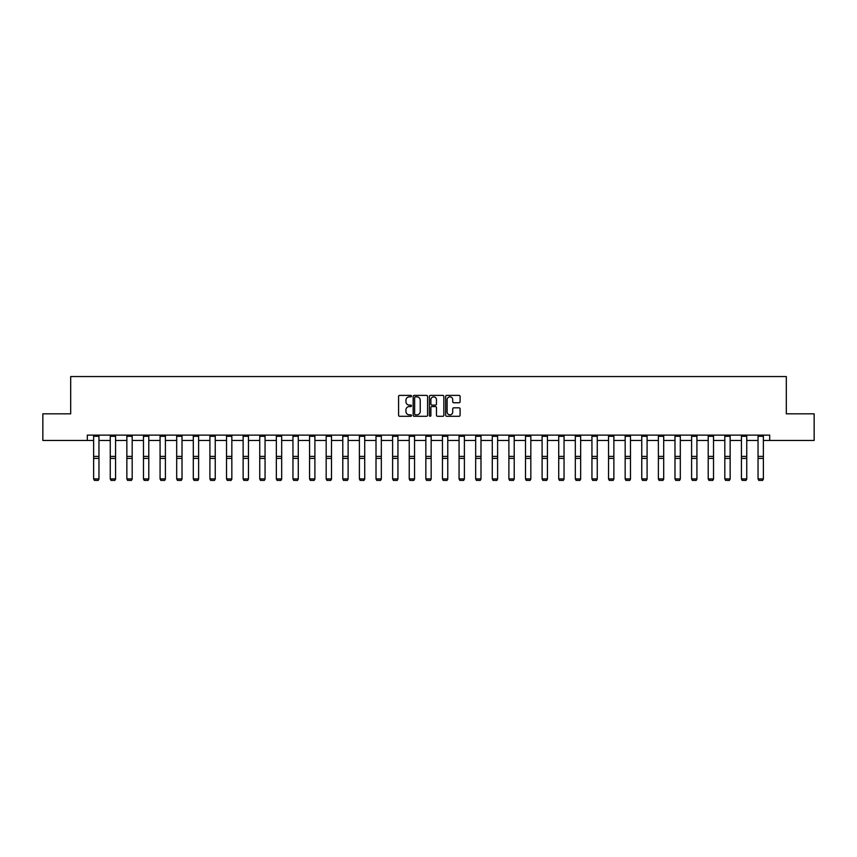 <?xml version="1.0" encoding="UTF-8"?>
<svg xmlns="http://www.w3.org/2000/svg" width="857" height="857" viewBox="0 0 857 857"><rect width="100%" height="100%" fill="white"/><g stroke="black" fill="none" stroke-linecap="round" stroke-linejoin="round"><path stroke-width="1.29" d="M411.467 396.116A0.728 0.728 0 0 0 410.728 395.388L399.63 395.388A1.05 1.05 0 0 0 398.58 396.437L398.58 415.249A1.05 1.05 0 0 0 399.63 416.288L410.728 416.288A0.728 0.728 0 0 0 411.467 415.559A0.728 0.728 0 0 0 410.728 414.831L409.292 414.831A3.342 3.342 0 0 1 405.95 411.478L405.95 409.914A3.342 3.342 0 0 1 409.292 406.572L410.728 406.572A0.728 0.728 0 0 0 411.467 405.843A0.728 0.728 0 0 0 410.728 405.104L409.292 405.104A3.342 3.342 0 0 1 405.95 401.762L405.95 400.198A3.342 3.342 0 0 1 409.292 396.855L410.728 396.855A0.728 0.728 0 0 0 411.467 396.116M459.041 402.758A1.05 1.05 0 0 0 460.091 401.708L460.091 396.437A1.05 1.05 0 0 0 459.041 395.388L446.711 395.388A1.05 1.05 0 0 0 445.661 396.437L445.661 415.249A1.05 1.05 0 0 0 446.711 416.288L459.041 416.288A1.05 1.05 0 0 0 460.091 415.249L460.091 408.875A1.05 1.05 0 0 0 459.041 407.825L453.771 407.825A1.05 1.05 0 0 0 452.721 408.875L452.721 412.035A2.796 2.796 0 0 1 449.925 414.831A2.796 2.796 0 0 1 447.129 412.035L447.129 399.651A2.796 2.796 0 0 1 449.925 396.855A2.796 2.796 0 0 1 452.721 399.651L452.721 401.708A1.05 1.05 0 0 0 453.771 402.758L459.041 402.758M87.307 440.444L42.85 440.444L42.85 413.824L70.692 413.824L70.692 376.555L786.308 376.555L786.308 413.824L814.15 413.824L814.15 440.444L769.693 440.444L769.693 435.12L87.307 435.12L87.307 440.444L93.638 440.444M427.589 396.437A1.05 1.05 0 0 0 426.54 395.388L414.21 395.388A1.05 1.05 0 0 0 413.16 396.437L413.16 415.249A1.05 1.05 0 0 0 414.21 416.288L426.54 416.288A1.05 1.05 0 0 0 427.589 415.249L427.589 396.437M430.46 395.388L442.79 395.388A1.05 1.05 0 0 1 443.84 396.437L443.84 415.249A1.05 1.05 0 0 1 442.79 416.288L437.509 416.288A1.05 1.05 0 0 1 436.47 415.249L436.47 407.611A1.05 1.05 0 0 0 435.42 406.572L431.928 406.572A1.05 1.05 0 0 0 430.878 407.611L430.878 415.559A0.728 0.728 0 0 1 430.15 416.288A0.728 0.728 0 0 1 429.411 415.559L429.411 396.437A1.05 1.05 0 0 1 430.46 395.388M98.962 440.444L110.253 440.444M115.577 440.444L126.857 440.444M132.182 440.444L143.473 440.444M148.797 440.444L160.077 440.444M165.401 440.444L176.692 440.444M182.016 440.444L193.296 440.444M198.62 440.444L209.911 440.444M215.236 440.444L226.516 440.444M231.84 440.444L243.131 440.444M248.455 440.444L259.735 440.444M265.059 440.444L276.35 440.444M281.674 440.444L292.955 440.444M298.279 440.444L309.57 440.444M314.894 440.444L326.174 440.444M331.498 440.444L342.789 440.444M348.113 440.444L359.394 440.444M364.718 440.444L376.009 440.444M381.333 440.444L392.613 440.444M397.937 440.444L409.228 440.444M414.552 440.444L425.843 440.444M431.157 440.444L442.448 440.444M447.772 440.444L459.063 440.444M464.387 440.444L475.667 440.444M480.991 440.444L492.282 440.444M497.606 440.444L508.887 440.444M514.211 440.444L525.502 440.444M530.826 440.444L542.106 440.444M547.43 440.444L558.721 440.444M564.045 440.444L575.326 440.444M580.65 440.444L591.941 440.444M597.265 440.444L608.545 440.444M613.869 440.444L625.16 440.444M630.484 440.444L641.764 440.444M647.089 440.444L658.38 440.444M663.704 440.444L674.984 440.444M680.308 440.444L691.599 440.444M696.923 440.444L708.203 440.444M713.527 440.444L724.818 440.444M730.143 440.444L741.423 440.444M746.747 440.444L758.038 440.444M763.362 440.444L769.693 440.444M415.356 396.855A0.728 0.728 0 0 0 414.627 397.584L414.627 414.092A0.728 0.728 0 0 0 415.356 414.831L416.877 414.831A3.342 3.342 0 0 0 420.219 411.478L420.219 400.198A3.342 3.342 0 0 0 416.877 396.855L415.356 396.855M436.47 399.694A2.796 2.796 0 0 0 433.674 396.898A2.796 2.796 0 0 0 430.878 399.694L430.878 404.065A1.05 1.05 0 0 0 431.928 405.104L435.42 405.104A1.05 1.05 0 0 0 436.47 404.065L436.47 399.694M98.962 436.288L93.638 436.288L93.638 435.142L98.962 435.142L98.962 479.117L98.159 480.445L94.441 480.359L98.159 480.445M94.441 480.445L93.638 478.924L98.962 478.924L98.159 480.359M93.638 436.288L93.638 478.924L94.441 480.359M115.577 436.288L110.253 436.288L110.253 435.142L115.577 435.142L115.577 479.117L114.774 480.445L111.046 480.359L114.774 480.445M111.046 480.445L110.253 478.924L115.577 478.924L114.774 480.359M110.253 436.288L110.253 478.924L111.046 480.359M132.182 436.288L126.857 436.288L126.857 435.142L132.182 435.142L132.182 479.117L131.378 480.445L127.661 480.359L131.378 480.445M127.661 480.445L126.857 478.924L132.182 478.924L131.378 480.359M126.857 436.288L126.857 478.924L127.661 480.359M148.797 436.288L143.473 436.288L143.473 435.142L148.797 435.142L148.797 479.117L147.993 480.445L144.265 480.359L147.993 480.445M144.265 480.445L143.473 478.924L148.797 478.924L147.993 480.359M143.473 436.288L143.473 478.924L144.265 480.359M165.401 436.288L160.077 436.288L160.077 435.142L165.401 435.142L165.401 479.117L164.608 480.445L160.88 480.359L164.608 480.445M160.88 480.445L160.077 478.924L165.401 478.924L164.608 480.359M160.077 436.288L160.077 478.924L160.88 480.359M182.016 436.288L176.692 436.288L176.692 435.142L182.016 435.142L182.016 479.117L181.213 480.445L177.485 480.359L181.213 480.445M177.485 480.445L176.692 478.924L182.016 478.924L181.213 480.359M176.692 436.288L176.692 478.924L177.485 480.359M198.62 436.288L193.296 436.288L193.296 435.142L198.62 435.142L198.62 479.117L197.828 480.445L194.1 480.359L197.828 480.445M194.1 480.445L193.296 478.924L198.62 478.924L197.828 480.359M193.296 436.288L193.296 478.924L194.1 480.359M215.236 436.288L209.911 436.288L209.911 435.142L215.236 435.142L215.236 479.117L214.432 480.445L210.704 480.359L214.432 480.445M210.704 480.445L209.911 478.924L215.236 478.924L214.432 480.359M209.911 436.288L209.911 478.924L210.704 480.359M231.84 436.288L226.516 436.288L226.516 435.142L231.84 435.142L231.84 479.117L231.047 480.445L227.319 480.359L231.047 480.445M227.319 480.445L226.516 478.924L231.84 478.924L231.047 480.359M226.516 436.288L226.516 478.924L227.319 480.359M248.455 436.288L243.131 436.288L243.131 435.142L248.455 435.142L248.455 479.117L247.652 480.445L243.924 480.359L247.652 480.445M243.924 480.445L243.131 478.924L248.455 478.924L247.652 480.359M243.131 436.288L243.131 478.924L243.924 480.359M265.059 436.288L259.735 436.288L259.735 435.142L265.059 435.142L265.059 479.117L264.267 480.445L260.539 480.359L264.267 480.445M260.539 480.445L259.735 478.924L265.059 478.924L264.267 480.359M259.735 436.288L259.735 478.924L260.539 480.359M281.674 436.288L276.35 436.288L276.35 435.142L281.674 435.142L281.674 479.117L280.871 480.445L277.143 480.359L280.871 480.445M277.143 480.445L276.35 478.924L281.674 478.924L280.871 480.359M276.35 436.288L276.35 478.924L277.143 480.359M298.279 436.288L292.955 436.288L292.955 435.142L298.279 435.142L298.279 479.117L297.486 480.445L293.758 480.359L297.486 480.445M293.758 480.445L292.955 478.924L298.279 478.924L297.486 480.359M292.955 436.288L292.955 478.924L293.758 480.359M314.894 436.288L309.57 436.288L309.57 435.142L314.894 435.142L314.894 479.117L314.091 480.445L310.363 480.359L314.091 480.445M310.363 480.445L309.57 478.924L314.894 478.924L314.091 480.359M309.57 436.288L309.57 478.924L310.363 480.359M331.498 436.288L326.174 436.288L326.174 435.142L331.498 435.142L331.498 479.117L330.706 480.445L326.978 480.359L330.706 480.445M326.978 480.445L326.174 478.924L331.498 478.924L330.706 480.359M326.174 436.288L326.174 478.924L326.978 480.359M348.113 436.288L342.789 436.288L342.789 435.142L348.113 435.142L348.113 479.117L347.31 480.445L343.582 480.359L347.31 480.445M343.582 480.445L342.789 478.924L348.113 478.924L347.31 480.359M342.789 436.288L342.789 478.924L343.582 480.359M364.718 436.288L359.394 436.288L359.394 435.142L364.718 435.142L364.718 479.117L363.925 480.445L360.197 480.359L363.925 480.445M360.197 480.445L359.394 478.924L364.718 478.924L363.925 480.359M359.394 436.288L359.394 478.924L360.197 480.359M381.333 436.288L376.009 436.288L376.009 435.142L381.333 435.142L381.333 479.117L380.529 480.445L376.801 480.359L380.529 480.445M376.801 480.445L376.009 478.924L381.333 478.924L380.529 480.359M376.009 436.288L376.009 478.924L376.801 480.359M397.937 436.288L392.613 436.288L392.613 435.142L397.937 435.142L397.937 479.117L397.145 480.445L393.417 480.359L397.145 480.445M393.417 480.445L392.613 478.924L397.937 478.924L397.145 480.359M392.613 436.288L392.613 478.924L393.417 480.359M414.552 436.288L409.228 436.288L409.228 435.142L414.552 435.142L414.552 479.117L413.749 480.445L410.032 480.359L413.749 480.445M410.032 480.445L409.228 478.924L414.552 478.924L413.749 480.359M409.228 436.288L409.228 478.924L410.032 480.359M431.157 436.288L425.843 436.288L425.843 435.142L431.157 435.142L431.157 479.117L430.364 480.445L426.636 480.359L430.364 480.445M426.636 480.445L425.843 478.924L431.157 478.924L430.364 480.359M425.843 436.288L425.843 478.924L426.636 480.359M447.772 436.288L442.448 436.288L442.448 435.142L447.772 435.142L447.772 479.117L446.968 480.445L443.251 480.359L446.968 480.445M443.251 480.445L442.448 478.924L447.772 478.924L446.968 480.359M442.448 436.288L442.448 478.924L443.251 480.359M464.387 436.288L459.063 436.288L459.063 435.142L464.387 435.142L464.387 479.117L463.583 480.445L459.855 480.359L463.583 480.445M459.855 480.445L459.063 478.924L464.387 478.924L463.583 480.359M459.063 436.288L459.063 478.924L459.855 480.359M480.991 436.288L475.667 436.288L475.667 435.142L480.991 435.142L480.991 479.117L480.199 480.445L476.471 480.359L480.199 480.445M476.471 480.445L475.667 478.924L480.991 478.924L480.199 480.359M475.667 436.288L475.667 478.924L476.471 480.359M497.606 436.288L492.282 436.288L492.282 435.142L497.606 435.142L497.606 479.117L496.803 480.445L493.075 480.359L496.803 480.445M493.075 480.445L492.282 478.924L497.606 478.924L496.803 480.359M492.282 436.288L492.282 478.924L493.075 480.359M514.211 436.288L508.887 436.288L508.887 435.142L514.211 435.142L514.211 479.117L513.418 480.445L509.69 480.359L513.418 480.445M509.69 480.445L508.887 478.924L514.211 478.924L513.418 480.359M508.887 436.288L508.887 478.924L509.69 480.359M530.826 436.288L525.502 436.288L525.502 435.142L530.826 435.142L530.826 479.117L530.022 480.445L526.294 480.359L530.022 480.445M526.294 480.445L525.502 478.924L530.826 478.924L530.022 480.359M525.502 436.288L525.502 478.924L526.294 480.359M547.43 436.288L542.106 436.288L542.106 435.142L547.43 435.142L547.43 479.117L546.637 480.445L542.909 480.359L546.637 480.445M542.909 480.445L542.106 478.924L547.43 478.924L546.637 480.359M542.106 436.288L542.106 478.924L542.909 480.359M564.045 436.288L558.721 436.288L558.721 435.142L564.045 435.142L564.045 479.117L563.242 480.445L559.514 480.359L563.242 480.445M559.514 480.445L558.721 478.924L564.045 478.924L563.242 480.359M558.721 436.288L558.721 478.924L559.514 480.359M580.65 436.288L575.326 436.288L575.326 435.142L580.65 435.142L580.65 479.117L579.857 480.445L576.129 480.359L579.857 480.445M576.129 480.445L575.326 478.924L580.65 478.924L579.857 480.359M575.326 436.288L575.326 478.924L576.129 480.359M597.265 436.288L591.941 436.288L591.941 435.142L597.265 435.142L597.265 479.117L596.461 480.445L592.733 480.359L596.461 480.445M592.733 480.445L591.941 478.924L597.265 478.924L596.461 480.359M591.941 436.288L591.941 478.924L592.733 480.359M613.869 436.288L608.545 436.288L608.545 435.142L613.869 435.142L613.869 479.117L613.076 480.445L609.348 480.359L613.076 480.445M609.348 480.445L608.545 478.924L613.869 478.924L613.076 480.359M608.545 436.288L608.545 478.924L609.348 480.359M630.484 436.288L625.16 436.288L625.16 435.142L630.484 435.142L630.484 479.117L629.681 480.445L625.953 480.359L629.681 480.445M625.953 480.445L625.16 478.924L630.484 478.924L629.681 480.359M625.16 436.288L625.16 478.924L625.953 480.359M647.089 436.288L641.764 436.288L641.764 435.142L647.089 435.142L647.089 479.117L646.296 480.445L642.568 480.359L646.296 480.445M642.568 480.445L641.764 478.924L647.089 478.924L646.296 480.359M641.764 436.288L641.764 478.924L642.568 480.359M663.704 436.288L658.38 436.288L658.38 435.142L663.704 435.142L663.704 479.117L662.9 480.445L659.172 480.359L662.9 480.445M659.172 480.445L658.38 478.924L663.704 478.924L662.9 480.359M658.38 436.288L658.38 478.924L659.172 480.359M680.308 436.288L674.984 436.288L674.984 435.142L680.308 435.142L680.308 479.117L679.515 480.445L675.787 480.359L679.515 480.445M675.787 480.445L674.984 478.924L680.308 478.924L679.515 480.359M674.984 436.288L674.984 478.924L675.787 480.359M696.923 436.288L691.599 436.288L691.599 435.142L696.923 435.142L696.923 479.117L696.12 480.445L692.392 480.359L696.12 480.445M692.392 480.445L691.599 478.924L696.923 478.924L696.12 480.359M691.599 436.288L691.599 478.924L692.392 480.359M713.527 436.288L708.203 436.288L708.203 435.142L713.527 435.142L713.527 479.117L712.735 480.445L709.007 480.359L712.735 480.445M709.007 480.445L708.203 478.924L713.527 478.924L712.735 480.359M708.203 436.288L708.203 478.924L709.007 480.359M730.143 436.288L724.818 436.288L724.818 435.142L730.143 435.142L730.143 479.117L729.339 480.445L725.622 480.359L729.339 480.445M725.622 480.445L724.818 478.924L730.143 478.924L729.339 480.359M724.818 436.288L724.818 478.924L725.622 480.359M746.747 436.288L741.423 436.288L741.423 435.142L746.747 435.142L746.747 479.117L745.954 480.445L742.226 480.359L745.954 480.445M742.226 480.445L741.423 478.924L746.747 478.924L745.954 480.359M741.423 436.288L741.423 478.924L742.226 480.359M763.362 436.288L758.038 436.288L758.038 435.142L763.362 435.142L763.362 479.117L762.559 480.445L758.841 480.359L762.559 480.445M758.841 480.445L758.038 478.924L763.362 478.924L762.559 480.359M758.038 436.288L758.038 478.924L758.841 480.359M98.962 456.395L93.638 456.395M98.962 458.42L93.638 458.42M115.577 456.395L110.253 456.395M115.577 458.42L110.253 458.42M132.182 456.395L126.857 456.395M132.182 458.42L126.857 458.42M148.797 456.395L143.473 456.395M148.797 458.42L143.473 458.42M165.401 456.395L160.077 456.395M165.401 458.42L160.077 458.42M182.016 456.395L176.692 456.395M182.016 458.42L176.692 458.42M198.62 456.395L193.296 456.395M198.62 458.42L193.296 458.42M215.236 456.395L209.911 456.395M215.236 458.42L209.911 458.42M231.84 456.395L226.516 456.395M231.84 458.42L226.516 458.42M248.455 456.395L243.131 456.395M248.455 458.42L243.131 458.42M265.059 456.395L259.735 456.395M265.059 458.42L259.735 458.42M281.674 456.395L276.35 456.395M281.674 458.42L276.35 458.42M298.279 456.395L292.955 456.395M298.279 458.42L292.955 458.42M314.894 456.395L309.57 456.395M314.894 458.42L309.57 458.42M331.498 456.395L326.174 456.395M331.498 458.42L326.174 458.42M348.113 456.395L342.789 456.395M348.113 458.42L342.789 458.42M364.718 456.395L359.394 456.395M364.718 458.42L359.394 458.42M381.333 456.395L376.009 456.395M381.333 458.42L376.009 458.42M397.937 456.395L392.613 456.395M397.937 458.42L392.613 458.42M414.552 456.395L409.228 456.395M414.552 458.42L409.228 458.42M431.157 456.395L425.843 456.395M431.157 458.42L425.843 458.42M447.772 456.395L442.448 456.395M447.772 458.42L442.448 458.42M464.387 456.395L459.063 456.395M464.387 458.42L459.063 458.42M480.991 456.395L475.667 456.395M480.991 458.42L475.667 458.42M497.606 456.395L492.282 456.395M497.606 458.42L492.282 458.42M514.211 456.395L508.887 456.395M514.211 458.42L508.887 458.42M530.826 456.395L525.502 456.395M530.826 458.42L525.502 458.42M547.43 456.395L542.106 456.395M547.43 458.42L542.106 458.42M564.045 456.395L558.721 456.395M564.045 458.42L558.721 458.42M580.65 456.395L575.326 456.395M580.65 458.42L575.326 458.42M597.265 456.395L591.941 456.395M597.265 458.42L591.941 458.42M613.869 456.395L608.545 456.395M613.869 458.42L608.545 458.42M630.484 456.395L625.16 456.395M630.484 458.42L625.16 458.42M647.089 456.395L641.764 456.395M647.089 458.42L641.764 458.42M663.704 456.395L658.38 456.395M663.704 458.42L658.38 458.42M680.308 456.395L674.984 456.395M680.308 458.42L674.984 458.42M696.923 456.395L691.599 456.395M696.923 458.42L691.599 458.42M713.527 456.395L708.203 456.395M713.527 458.42L708.203 458.42M730.143 456.395L724.818 456.395M730.143 458.42L724.818 458.42M746.747 456.395L741.423 456.395M746.747 458.42L741.423 458.42M763.362 456.395L758.038 456.395M763.362 458.42L758.038 458.42"/></g></svg>

